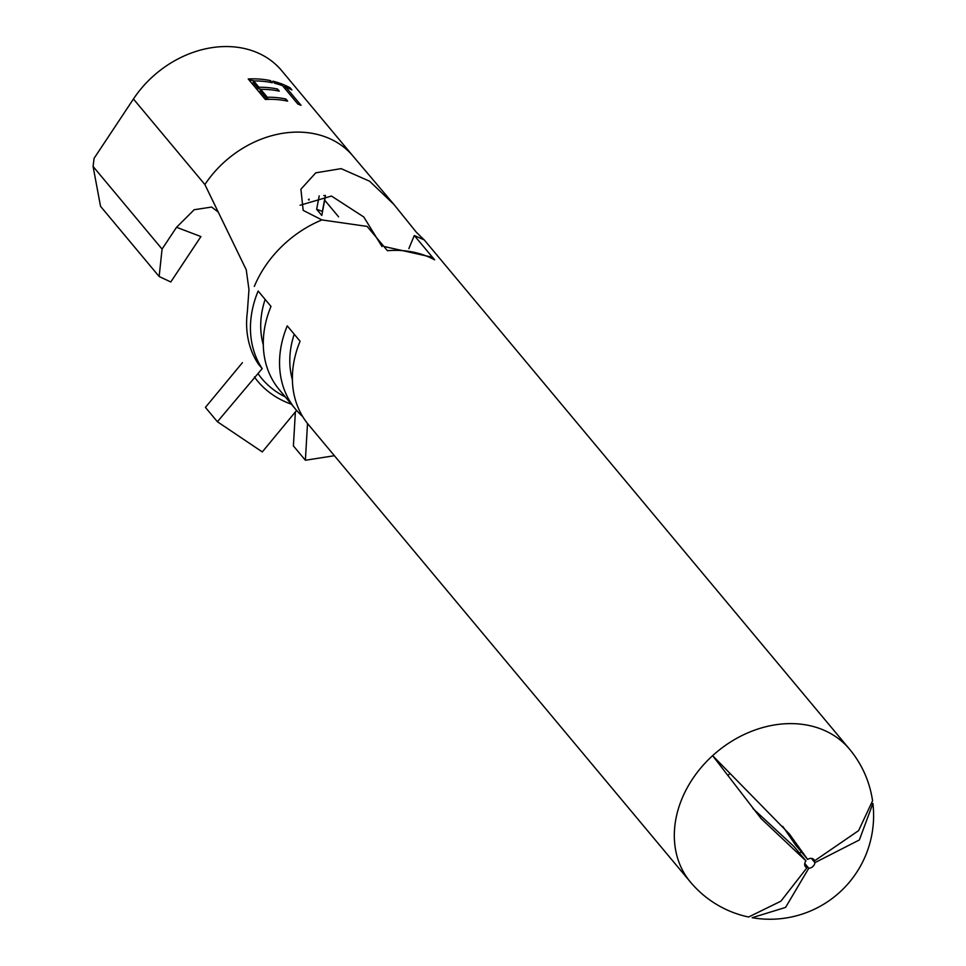 <?xml version="1.0" encoding="UTF-8"?>
<svg xmlns="http://www.w3.org/2000/svg" width="966" height="966" viewBox="0 0 966 966"><rect width="100%" height="100%" fill="white"/><g stroke="black" fill="none" stroke-linecap="round" stroke-linejoin="round"><path stroke-width="1.45" d="M254.312 286.419A103.652 82.883 -39.9 0 1 321.907 219.922L367.14 226.406L387.438 250.713A103.652 82.883 140.1 0 1 434.603 259.83L414.293 235.523L424.267 239.93L849.525 749.157A103.652 82.883 140.1 0 0 807.6 725.2A103.652 82.883 140.1 0 0 712.618 755.666L761.123 818.6L805.97 860.899A5.554 4.444 140.1 0 0 805.089 862.384A5.554 4.444 140.1 0 0 805.535 866.864A5.554 4.444 140.1 0 0 806.888 867.866L780.926 901.169L748.602 917.012A103.652 103.652 0 0 1 690.412 882.03A103.652 82.883 140.1 0 1 682.02 798.592A103.652 82.883 140.1 0 1 712.618 755.666L789.427 834.056L807.624 859.402A5.554 4.444 140.1 0 1 811.826 858.448A5.554 4.444 140.1 0 1 814.072 859.74A5.554 4.444 140.1 0 1 814.676 860.766L858.593 830.627L872.564 800.838A103.652 103.652 0 0 0 849.525 749.157M321.907 219.922L303.179 210.383L300.897 189.215L315.773 172.842L341.131 168.639L369.628 181.234L393.887 204.406L416.358 232.263L423.917 239.64M382.041 246.584L363.784 216.976L331.459 196.05L300.064 205.239M804.799 865.367L806.888 867.866M782.702 826.292L795.61 845.021L807.624 859.402M729.68 773.802A72.522 57.996 140.1 0 0 727.978 775.408M690.412 882.03L308.48 424.678A103.652 82.883 -39.9 0 1 300.088 341.24L287.252 325.868A103.652 82.883 140.1 0 0 295.644 409.306L279.391 389.841A103.652 82.883 -39.9 0 1 270.987 306.403L258.151 291.032A103.652 82.883 140.1 0 0 262.184 368.614L258.333 364.013A103.652 82.883 140.1 0 1 247.344 312.018L248.962 289.643L246.258 269.816L204.889 184.542A97.808 78.21 -39.9 0 1 353.133 156.226A97.808 78.21 -39.9 0 1 353.145 156.238L281.698 70.675A97.808 78.21 -39.9 0 0 133.441 98.991L94.088 158.315L93.086 166.466L100.536 206.326L159.149 276.505L162.071 249.083L176.536 227.288L194.19 209.731L211.626 207.05L218.159 212.013M295.644 409.306A103.652 82.883 140.1 0 0 302.648 416.503M287.639 101.128A97.808 78.21 140.1 0 0 265.336 99.474L248.226 78.983A97.808 78.21 -39.9 0 1 270.528 80.637L272.279 82.738A97.808 78.21 140.1 0 0 253.684 80.951L258.948 87.266A97.808 78.21 -39.9 0 1 277.544 89.041L279.307 91.142A97.808 78.21 140.1 0 0 260.711 89.367L267.292 97.24A97.808 78.21 -39.9 0 1 285.888 99.027L287.639 101.128M291.877 89.923A97.808 78.21 140.1 0 0 285.695 86.928L301.042 105.318A97.808 78.21 140.1 0 0 297.902 104.087L282.543 85.696A97.808 78.21 140.1 0 0 274.67 83.281L272.907 81.18A97.808 78.21 -39.9 0 1 290.114 87.809L291.877 89.923M176.536 227.288L200.916 236.573L170.789 281.987L159.149 276.505M338.595 216.831L324.685 200.179A66.69 53.323 140.1 0 0 325.385 195.446M162.071 249.083L93.086 166.466M319.203 195.881L316.655 209.32L322.559 211.421M309.144 199.105L308.963 200.095L308.432 199.467M324.685 200.179L321.787 215.466L316.655 209.32M334.393 455.71L305.377 460.251L293.398 445.906L295.379 411.914M305.377 460.251L307.514 423.506M296.61 410.429L262.293 451.919L217.398 421.744L262.184 368.614M217.398 421.744L205.42 407.398L242.43 362.648M258.031 373.637A109.919 87.894 140.1 0 0 285.308 396.929M801.249 851.77A5.554 4.444 -39.9 0 1 799.474 853.123M805.97 860.899L793.967 846.53L753.021 808.602M752.14 917.7L785.563 907.424L808.784 868.229A5.554 4.444 140.1 0 0 814.918 862.638L859.354 839.961L872.902 803.495A103.652 103.652 0 0 1 752.14 917.7M813.167 858.967L814.676 860.766M811.368 858.388L814.918 862.638M804.775 863.435L808.784 868.229M294.232 334.236A92.531 73.984 140.1 0 0 292.384 379.698M265.143 299.4A92.531 73.984 140.1 0 0 263.295 344.862M408.847 248.612L414.293 235.523M383.9 246.475L431.271 257.016L434.603 259.83M323.803 195.446L325.3 195.941A71.134 56.885 140.1 0 0 325.385 195.47M325.325 195.977L322.403 211.228M248.95 79.852L254.601 80.951M269.852 82.255L270.528 80.637M258.948 87.266L258.345 88.715L253.08 82.412L253.684 80.951M258.345 88.715L261.629 89.355M276.868 90.671L277.544 89.041M267.292 97.24L266.676 98.701L260.096 90.828L260.711 89.367M266.676 98.701L269.961 99.341M285.212 100.645L285.888 99.027M283.207 86.481L285.682 86.952L285.006 88.582L297.963 104.099M285.803 86.976L290.114 87.809M204.889 184.542L133.441 98.991M291.382 404.199A114.761 91.77 -39.9 0 1 254.408 376.994M393.887 204.406L353.133 156.226"/></g></svg>
